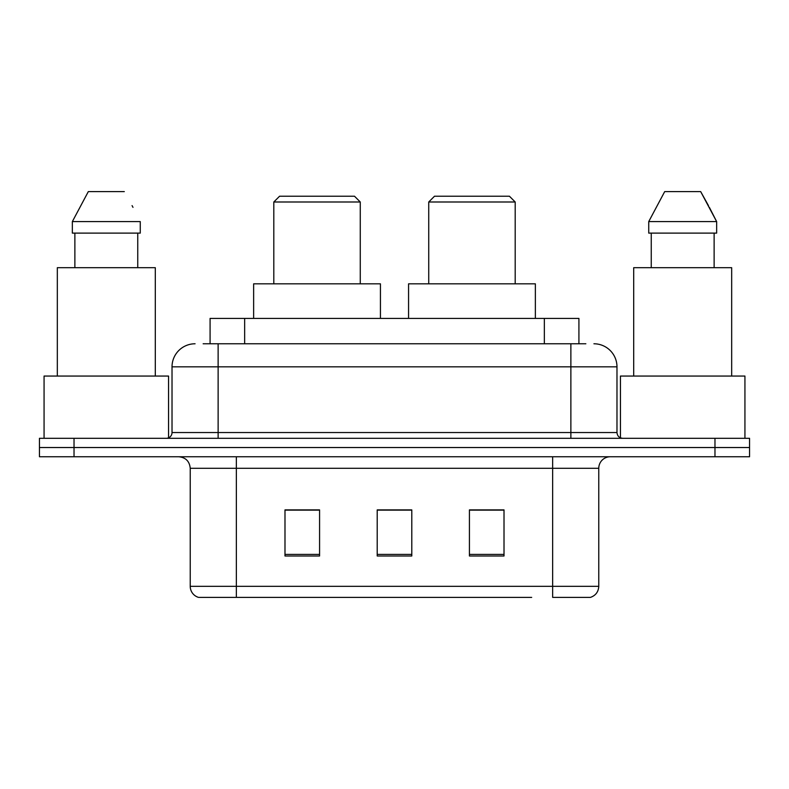 <?xml version="1.0" encoding="UTF-8"?>
<svg xmlns="http://www.w3.org/2000/svg" width="789" height="789" viewBox="0 0 789 789"><rect width="100%" height="100%" fill="white"/><g stroke="black" fill="none" stroke-linecap="round" stroke-linejoin="round"><path stroke-width="1.18" d="M203.148 343.777L218.129 343.777L203.148 343.777L210.081 343.777L210.081 318.421L578.919 318.421L578.919 343.777M195.07 343.777A23.059 23.059 0 0 0 172.022 366.836L172.022 432.54A5.76 5.76 0 0 1 166.252 438.309M593.93 343.777A23.059 23.059 0 0 1 616.978 366.836L218.129 366.836L218.129 343.777L585.852 343.777M616.978 366.836L616.978 432.54C617.323 436.041 619.247 437.964 622.748 438.309M74.028 438.309L39.45 438.309L39.45 447.531L74.028 447.531L39.45 447.531L39.45 456.752L74.028 456.752L74.028 447.531L714.972 447.531L74.028 447.531L74.028 438.309L714.972 438.309L714.972 447.531L749.55 447.531L714.972 447.531L714.972 456.752L74.028 456.752M714.972 456.752L749.55 456.752L749.55 438.309L714.972 438.309M257.322 597.381L199.104 597.381M598.772 586.316C598.447 591.839 595.685 595.527 590.468 597.381L552.655 597.381L552.655 586.316L598.772 586.316L598.772 468.281A11.529 11.529 0 0 1 610.301 456.752M198.532 597.381A11.529 11.529 0 0 1 190.228 586.316L190.228 468.281C189.547 461.279 185.701 457.433 178.699 456.752M504.013 555.998L504.013 509.891L469.425 509.891L469.425 555.998L504.013 555.998M319.575 555.998L319.575 509.891L284.987 509.891L284.987 555.998L319.575 555.998M411.789 555.998L411.789 509.891L377.211 509.891L377.211 555.998L411.789 555.998M531.678 597.381L236.345 597.381L236.345 586.316L552.655 586.316L552.655 468.281L190.228 468.281M411.789 510.128L377.211 510.128M319.575 510.128L284.987 510.128M504.013 510.128L469.425 510.128M168.56 437.826L168.56 376.057L44.066 376.057L44.066 438.309M155.305 376.057L155.305 267.698L57.321 267.698L57.321 376.057M137.75 233.11L137.75 267.698L137.75 233.11M72.351 221.591L88.309 191.619L72.351 221.591L72.351 233.11L140.264 233.11L140.264 221.591L72.351 221.591M132.986 207.349L132.069 205.613M74.876 233.11L74.876 267.698M124.307 191.619L88.309 191.619M273.803 201.994L360.267 201.994L354.498 196.224L279.572 196.224L273.803 201.994L273.803 283.833M360.267 201.994L360.267 283.833M380.436 318.421L380.436 283.833L253.634 283.833L253.634 318.421M428.733 201.994L515.197 201.994L509.428 196.224L434.502 196.224L428.733 201.994L428.733 283.833M515.197 201.994L515.197 283.833M535.366 318.421L535.366 283.833L408.564 283.833L408.564 318.421M744.934 438.309L744.934 376.057L620.44 376.057L620.44 437.826M731.679 376.057L731.679 267.698L633.695 267.698L633.695 376.057M709.36 207.349L716.649 221.591L648.736 221.591L664.693 191.619L648.736 221.591L648.736 233.11L716.649 233.11L716.649 221.591L716.649 233.11M716.649 221.591L700.691 191.619L708.453 205.613M651.25 233.11L651.25 267.698M714.124 267.698L714.124 233.11M700.691 191.619L664.693 191.619M244.659 343.777L244.659 318.421M544.341 343.777L544.341 318.421M218.129 438.309L218.129 366.836L172.022 366.836M172.022 432.54L616.978 432.54M570.871 343.777L570.871 438.309M552.655 456.752L552.655 468.281L598.772 468.281M190.228 586.316L236.345 586.316L236.345 456.752M411.789 554.401L377.211 554.401M319.575 554.401L284.987 554.401M504.013 554.401L469.425 554.401"/></g></svg>
